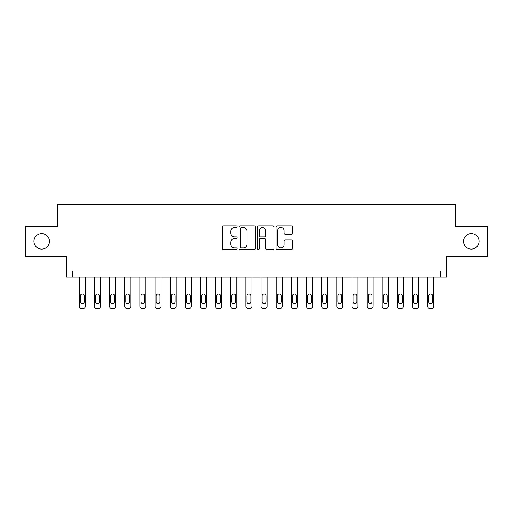 <?xml version="1.0" encoding="UTF-8"?>
<svg xmlns="http://www.w3.org/2000/svg" width="513" height="513" viewBox="0 0 513 513"><rect width="100%" height="100%" fill="white"/><g stroke="black" fill="none" stroke-linecap="round" stroke-linejoin="round"><path stroke-width="0.77" d="M237.109 226.656A0.834 0.834 0 0 0 236.281 225.823L223.642 225.823A1.186 1.186 0 0 0 222.45 227.009L222.45 248.42A1.186 1.186 0 0 0 223.642 249.613L236.281 249.613A0.834 0.834 0 0 0 237.109 248.779A0.834 0.834 0 0 0 236.281 247.946L234.646 247.946A3.809 3.809 0 0 1 230.837 244.143L230.837 242.354A3.809 3.809 0 0 1 234.646 238.551L236.281 238.551A0.834 0.834 0 0 0 237.109 237.718A0.834 0.834 0 0 0 236.281 236.884L234.646 236.884A3.809 3.809 0 0 1 230.837 233.075L230.837 231.292A3.809 3.809 0 0 1 234.646 227.49L236.281 227.49A0.834 0.834 0 0 0 237.109 226.656M463.54 241.354A7.753 7.753 0 0 0 471.293 249.106A7.753 7.753 0 0 0 479.052 241.354A7.753 7.753 0 0 0 471.293 233.595A7.753 7.753 0 0 0 463.54 241.354M33.948 241.354A7.753 7.753 0 0 0 41.707 249.106A7.753 7.753 0 0 0 49.46 241.354A7.753 7.753 0 0 0 41.707 233.595A7.753 7.753 0 0 0 33.948 241.354M291.262 234.21A1.186 1.186 0 0 0 292.455 233.017L292.455 227.009A1.186 1.186 0 0 0 291.262 225.823L277.225 225.823A1.186 1.186 0 0 0 276.039 227.009L276.039 248.42A1.186 1.186 0 0 0 277.225 249.613L291.262 249.613A1.186 1.186 0 0 0 292.455 248.42L292.455 241.168A1.186 1.186 0 0 0 291.262 239.975L285.254 239.975A1.186 1.186 0 0 0 284.067 241.168L284.067 244.765A3.181 3.181 0 0 1 280.887 247.946A3.181 3.181 0 0 1 277.7 244.765L277.7 230.67A3.181 3.181 0 0 1 280.887 227.49A3.181 3.181 0 0 1 284.067 230.67L284.067 233.017A1.186 1.186 0 0 0 285.254 234.21L291.262 234.21M440.391 277.103L446.451 277.103L446.451 256.5L487.35 256.5L487.35 226.207L455.538 226.207L455.538 204.392L57.462 204.392L57.462 226.207L25.65 226.207L25.65 256.5L66.549 256.5L66.549 277.103L440.391 277.103L440.391 271.044L72.609 271.044L72.609 277.103M255.461 227.009A1.186 1.186 0 0 0 254.268 225.823L240.231 225.823A1.186 1.186 0 0 0 239.045 227.009L239.045 248.42A1.186 1.186 0 0 0 240.231 249.613L254.268 249.613A1.186 1.186 0 0 0 255.461 248.42L255.461 227.009M258.732 225.823L272.769 225.823A1.186 1.186 0 0 1 273.955 227.009L273.955 248.42A1.186 1.186 0 0 1 272.769 249.613L266.76 249.613A1.186 1.186 0 0 1 265.567 248.42L265.567 239.738A1.186 1.186 0 0 0 264.381 238.551L260.392 238.551A1.186 1.186 0 0 0 259.206 239.738L259.206 248.779A0.834 0.834 0 0 1 258.372 249.613A0.834 0.834 0 0 1 257.539 248.779L257.539 227.009A1.186 1.186 0 0 1 258.732 225.823M241.54 227.49A0.834 0.834 0 0 0 240.712 228.317L240.712 247.112A0.834 0.834 0 0 0 241.54 247.946L243.265 247.946A3.809 3.809 0 0 0 247.074 244.143L247.074 231.292A3.809 3.809 0 0 0 243.265 227.49L241.54 227.49M265.567 230.728A3.181 3.181 0 0 0 262.387 227.548A3.181 3.181 0 0 0 259.206 230.728L259.206 235.698A1.186 1.186 0 0 0 260.392 236.884L264.381 236.884A1.186 1.186 0 0 0 265.567 235.698L265.567 230.728M85.331 277.103L85.331 306.184A2.424 2.424 0 0 1 82.907 308.608L81.695 308.608A2.424 2.424 0 0 1 79.271 306.184L79.271 277.103M84.241 301.824L84.241 296.007A1.937 1.937 0 0 0 82.304 294.064A1.937 1.937 0 0 0 80.361 296.007L80.361 301.824A1.937 1.937 0 0 0 82.304 303.76A1.937 1.937 0 0 0 84.241 301.824M100.477 277.103L100.477 306.184A2.424 2.424 0 0 1 98.054 308.608L96.842 308.608A2.424 2.424 0 0 1 94.418 306.184L94.418 277.103M99.387 301.824L99.387 296.007A1.937 1.937 0 0 0 97.451 294.064A1.937 1.937 0 0 0 95.508 296.007L95.508 301.824A1.937 1.937 0 0 0 97.451 303.76A1.937 1.937 0 0 0 99.387 301.824M115.624 277.103L115.624 306.184A2.424 2.424 0 0 1 113.206 308.608L111.994 308.608A2.424 2.424 0 0 1 109.57 306.184L109.57 277.103M114.534 301.824L114.534 296.007A1.937 1.937 0 0 0 112.597 294.064A1.937 1.937 0 0 0 110.661 296.007L110.661 301.824A1.937 1.937 0 0 0 112.597 303.76A1.937 1.937 0 0 0 114.534 301.824M130.777 277.103L130.777 306.184A2.424 2.424 0 0 1 128.353 308.608L127.141 308.608A2.424 2.424 0 0 1 124.717 306.184L124.717 277.103M129.686 301.824L129.686 296.007A1.937 1.937 0 0 0 127.743 294.064A1.937 1.937 0 0 0 125.807 296.007L125.807 301.824A1.937 1.937 0 0 0 127.743 303.76A1.937 1.937 0 0 0 129.686 301.824M145.923 277.103L145.923 306.184A2.424 2.424 0 0 1 143.499 308.608L142.287 308.608A2.424 2.424 0 0 1 139.863 306.184L139.863 277.103M144.833 301.824L144.833 296.007A1.937 1.937 0 0 0 142.89 294.064A1.937 1.937 0 0 0 140.953 296.007L140.953 301.824A1.937 1.937 0 0 0 142.89 303.76A1.937 1.937 0 0 0 144.833 301.824M161.069 277.103L161.069 306.184A2.424 2.424 0 0 1 158.645 308.608L157.433 308.608A2.424 2.424 0 0 1 155.009 306.184L155.009 277.103M159.979 301.824L159.979 296.007A1.937 1.937 0 0 0 158.042 294.064A1.937 1.937 0 0 0 156.099 296.007L156.099 301.824A1.937 1.937 0 0 0 158.042 303.76A1.937 1.937 0 0 0 159.979 301.824M176.215 277.103L176.215 306.184A2.424 2.424 0 0 1 173.792 308.608L172.58 308.608A2.424 2.424 0 0 1 170.156 306.184L170.156 277.103M175.125 301.824L175.125 296.007A1.937 1.937 0 0 0 173.189 294.064A1.937 1.937 0 0 0 171.252 296.007L171.252 301.824A1.937 1.937 0 0 0 173.189 303.76A1.937 1.937 0 0 0 175.125 301.824M191.368 277.103L191.368 306.184A2.424 2.424 0 0 1 188.944 308.608L187.732 308.608A2.424 2.424 0 0 1 185.308 306.184L185.308 277.103M190.272 301.824L190.272 296.007A1.937 1.937 0 0 0 188.335 294.064A1.937 1.937 0 0 0 186.399 296.007L186.399 301.824A1.937 1.937 0 0 0 188.335 303.76A1.937 1.937 0 0 0 190.272 301.824M206.515 277.103L206.515 306.184A2.424 2.424 0 0 1 204.091 308.608L202.879 308.608A2.424 2.424 0 0 1 200.455 306.184L200.455 277.103M205.424 301.824L205.424 296.007A1.937 1.937 0 0 0 203.481 294.064A1.937 1.937 0 0 0 201.545 296.007L201.545 301.824A1.937 1.937 0 0 0 203.481 303.76A1.937 1.937 0 0 0 205.424 301.824M221.661 277.103L221.661 306.184A2.424 2.424 0 0 1 219.237 308.608L218.025 308.608A2.424 2.424 0 0 1 215.601 306.184L215.601 277.103M220.571 301.824L220.571 296.007A1.937 1.937 0 0 0 218.628 294.064A1.937 1.937 0 0 0 216.691 296.007L216.691 301.824A1.937 1.937 0 0 0 218.628 303.76A1.937 1.937 0 0 0 220.571 301.824M236.807 277.103L236.807 306.184A2.424 2.424 0 0 1 234.383 308.608L233.171 308.608A2.424 2.424 0 0 1 230.747 306.184L230.747 277.103M235.717 301.824L235.717 296.007A1.937 1.937 0 0 0 233.781 294.064A1.937 1.937 0 0 0 231.838 296.007L231.838 301.824A1.937 1.937 0 0 0 233.781 303.76A1.937 1.937 0 0 0 235.717 301.824M251.954 277.103L251.954 306.184A2.424 2.424 0 0 1 249.53 308.608L248.318 308.608A2.424 2.424 0 0 1 245.894 306.184L245.894 277.103M250.863 301.824L250.863 296.007A1.937 1.937 0 0 0 248.927 294.064A1.937 1.937 0 0 0 246.99 296.007L246.99 301.824A1.937 1.937 0 0 0 248.927 303.76A1.937 1.937 0 0 0 250.863 301.824M267.106 277.103L267.106 306.184A2.424 2.424 0 0 1 264.682 308.608L263.47 308.608A2.424 2.424 0 0 1 261.046 306.184L261.046 277.103M266.01 301.824L266.01 296.007A1.937 1.937 0 0 0 264.073 294.064A1.937 1.937 0 0 0 262.137 296.007L262.137 301.824A1.937 1.937 0 0 0 264.073 303.76A1.937 1.937 0 0 0 266.01 301.824M282.253 277.103L282.253 306.184A2.424 2.424 0 0 1 279.829 308.608L278.617 308.608A2.424 2.424 0 0 1 276.193 306.184L276.193 277.103M281.162 301.824L281.162 296.007A1.937 1.937 0 0 0 279.219 294.064A1.937 1.937 0 0 0 277.283 296.007L277.283 301.824A1.937 1.937 0 0 0 279.219 303.76A1.937 1.937 0 0 0 281.162 301.824M297.399 277.103L297.399 306.184A2.424 2.424 0 0 1 294.975 308.608L293.763 308.608A2.424 2.424 0 0 1 291.339 306.184L291.339 277.103M296.309 301.824L296.309 296.007A1.937 1.937 0 0 0 294.372 294.064A1.937 1.937 0 0 0 292.429 296.007L292.429 301.824A1.937 1.937 0 0 0 294.372 303.76A1.937 1.937 0 0 0 296.309 301.824M312.545 277.103L312.545 306.184A2.424 2.424 0 0 1 310.121 308.608L308.909 308.608A2.424 2.424 0 0 1 306.485 306.184L306.485 277.103M311.455 301.824L311.455 296.007A1.937 1.937 0 0 0 309.519 294.064A1.937 1.937 0 0 0 307.576 296.007L307.576 301.824A1.937 1.937 0 0 0 309.519 303.76A1.937 1.937 0 0 0 311.455 301.824M327.692 277.103L327.692 306.184A2.424 2.424 0 0 1 325.268 308.608L324.056 308.608A2.424 2.424 0 0 1 321.632 306.184L321.632 277.103M326.601 301.824L326.601 296.007A1.937 1.937 0 0 0 324.665 294.064A1.937 1.937 0 0 0 322.728 296.007L322.728 301.824A1.937 1.937 0 0 0 324.665 303.76A1.937 1.937 0 0 0 326.601 301.824M342.844 277.103L342.844 306.184A2.424 2.424 0 0 1 340.42 308.608L339.208 308.608A2.424 2.424 0 0 1 336.785 306.184L336.785 277.103M341.748 301.824L341.748 296.007A1.937 1.937 0 0 0 339.811 294.064A1.937 1.937 0 0 0 337.875 296.007L337.875 301.824A1.937 1.937 0 0 0 339.811 303.76A1.937 1.937 0 0 0 341.748 301.824M357.991 277.103L357.991 306.184A2.424 2.424 0 0 1 355.567 308.608L354.355 308.608A2.424 2.424 0 0 1 351.931 306.184L351.931 277.103M356.901 301.824L356.901 296.007A1.937 1.937 0 0 0 354.958 294.064A1.937 1.937 0 0 0 353.021 296.007L353.021 301.824A1.937 1.937 0 0 0 354.958 303.76A1.937 1.937 0 0 0 356.901 301.824M373.137 277.103L373.137 306.184A2.424 2.424 0 0 1 370.713 308.608L369.501 308.608A2.424 2.424 0 0 1 367.077 306.184L367.077 277.103M372.047 301.824L372.047 296.007A1.937 1.937 0 0 0 370.11 294.064A1.937 1.937 0 0 0 368.167 296.007L368.167 301.824A1.937 1.937 0 0 0 370.11 303.76A1.937 1.937 0 0 0 372.047 301.824M388.283 277.103L388.283 306.184A2.424 2.424 0 0 1 385.859 308.608L384.647 308.608A2.424 2.424 0 0 1 382.223 306.184L382.223 277.103M387.193 301.824L387.193 296.007A1.937 1.937 0 0 0 385.257 294.064A1.937 1.937 0 0 0 383.314 296.007L383.314 301.824A1.937 1.937 0 0 0 385.257 303.76A1.937 1.937 0 0 0 387.193 301.824M403.43 277.103L403.43 306.184A2.424 2.424 0 0 1 401.006 308.608L399.794 308.608A2.424 2.424 0 0 1 397.376 306.184L397.376 277.103M402.339 301.824L402.339 296.007A1.937 1.937 0 0 0 400.403 294.064A1.937 1.937 0 0 0 398.466 296.007L398.466 301.824A1.937 1.937 0 0 0 400.403 303.76A1.937 1.937 0 0 0 402.339 301.824M418.582 277.103L418.582 306.184A2.424 2.424 0 0 1 416.158 308.608L414.946 308.608A2.424 2.424 0 0 1 412.523 306.184L412.523 277.103M417.492 301.824L417.492 296.007A1.937 1.937 0 0 0 415.549 294.064A1.937 1.937 0 0 0 413.613 296.007L413.613 301.824A1.937 1.937 0 0 0 415.549 303.76A1.937 1.937 0 0 0 417.492 301.824M433.729 277.103L433.729 306.184A2.424 2.424 0 0 1 431.305 308.608L430.093 308.608A2.424 2.424 0 0 1 427.669 306.184L427.669 277.103M432.639 301.824L432.639 296.007A1.937 1.937 0 0 0 430.696 294.064A1.937 1.937 0 0 0 428.759 296.007L428.759 301.824A1.937 1.937 0 0 0 430.696 303.76A1.937 1.937 0 0 0 432.639 301.824"/></g></svg>
